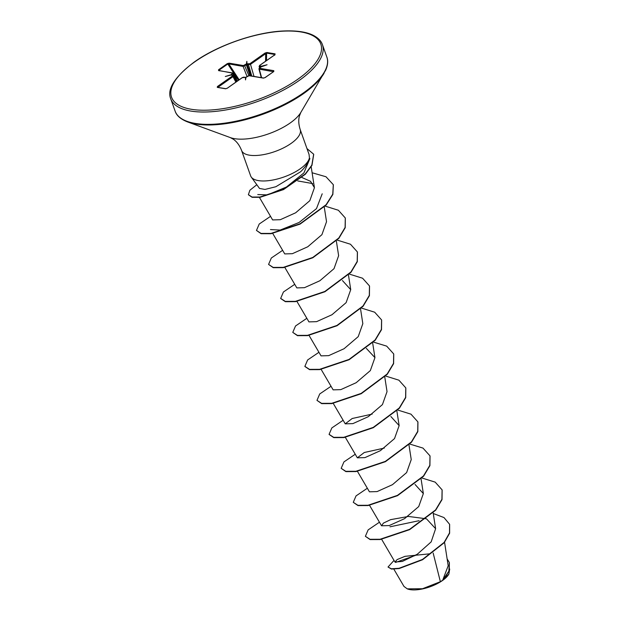 <?xml version="1.0" encoding="UTF-8"?>
<svg xmlns="http://www.w3.org/2000/svg" width="620" height="620" viewBox="0 0 620 620"><rect width="100%" height="100%" fill="white"/><g stroke="black" fill="none" stroke-linecap="round" stroke-linejoin="round"><path stroke-width="0.93" d="M407.441 588.923A24.103 9.486 -19.6 0 0 407.65 589A24.103 9.486 -19.6 0 0 442.494 580.514A24.103 9.486 -19.6 0 0 448.694 574.384A24.103 9.486 -19.6 0 0 448.779 574.229M393.855 569.168L403.976 586.435L407.262 588.853L422.507 588.744L440.371 581.7L442.664 580.281L448.19 565.773L444.563 542.283M259.548 188.449L264.957 189.441L275.838 186.736L300.654 171.732C305.823 166.687 308.752 162.029 309.442 157.759A31.109 12.245 160.4 0 1 300.188 168.826A31.109 12.245 160.4 0 1 251.294 177.111A31.109 12.245 160.4 0 1 250.635 175.855L241.575 150.42A31.109 12.245 -19.6 0 0 261.043 155.023A31.109 12.245 -19.6 0 0 291.137 143.391A31.109 12.245 -19.6 0 0 300.196 129.541C298.546 124.256 298.321 119.644 299.514 115.708L300.808 112.476L325.787 69.952C327.879 64.937 328.236 60.652 326.856 57.087L322.462 44.748C321.276 41.122 318.3 38.022 313.511 35.456C306.575 31.884 296.469 30.403 283.177 31C255.308 32.224 217.411 45.438 194.277 62.008C174.639 76.996 166.788 89.257 170.725 98.781A80.53 31.69 -19.6 0 0 221.115 110.701A80.53 31.69 -19.6 0 0 299.01 80.592A80.53 31.69 -19.6 0 0 322.462 44.748M433.147 553.017L440.371 581.7M429.792 553.807L405 556.334L397.125 559.581L394.979 562.046L402.31 561.441L417.322 554.218L431.171 541.88L435.62 528.697L426.552 518.901M426.242 518.777L408.433 516.445L390.662 519.638L383.392 523.117L381.548 525.791L389.19 525.574L404.558 518.661L418.725 506.563L423.344 493.582L415.036 484.445M357.446 471.355L369.442 491.807L377.084 491.59L392.476 484.67L406.619 472.587L411.238 459.598L408.975 444.982M384.292 448.089L364.289 452.499L357.345 457.824L364.963 457.614L380.37 450.678L394.522 438.588L399.14 425.614L390.833 416.477M372.186 414.098L352.191 418.508L345.239 423.84L352.873 423.623L368.272 416.694L382.439 404.589L387.035 391.631L384.772 377.014M321.144 369.396L333.142 389.856L340.775 389.639L356.151 382.718L370.334 370.605L374.937 357.639L366.327 348.378M309.039 335.412L321.036 355.865L328.678 355.647L344.053 348.735L358.221 336.637L362.832 323.656L360.569 309.047M296.779 301.157L308.938 321.881L316.572 321.664L331.971 314.735L346.115 302.653L350.726 289.672L342.426 280.535M284.836 267.445L296.833 287.897L304.459 287.688L319.866 280.752L334.017 268.669L338.629 255.688L336.365 241.072M272.738 233.453L284.735 253.913L292.353 253.696L307.753 246.776L321.927 234.662L326.531 221.704L324.268 207.088M272.63 219.922L280.271 219.713L295.647 212.792L309.822 200.679L314.425 187.713L310.558 181.327L301.932 177.514M309.907 158.581L303.909 172.926L286.417 187.046L267.39 194.889L257.757 194.564M297.724 180.924L312.728 183.59M322.206 193.804L316.479 208.63L299.08 222.472L280.124 230.074L270.452 229.555M389.98 526.814L419.128 520.684M395.583 562.433L415.354 555.435M449.392 562.65L449.221 570.718L443.811 579.398L448.864 574.097L449.709 569.021M433.264 513.515L443.99 517.561L449.585 524.28L449.523 532.921L444.129 542.415L422.476 559.457L399.04 568.284L391.352 568.78L388.019 567.029L394.018 560.41M447.136 558.922L449.337 562.511L448.864 571.129L442.664 580.281M449.632 524.419L449.624 533.208L444.23 542.694L422.577 559.736L399.14 568.563L391.453 569.067L388.019 567.029M444.067 579.15L442.734 580.227M300.196 129.541L309.047 154.411L309.442 157.759M266.894 52.491A0.659 0.496 99.6 0 0 266.6 53.095L265.67 53.677L265.042 53.049L266.894 52.491L275.102 53.87L274.947 54.723L259.772 65.387L259.741 65.867L261.291 66.247L267.073 64.751L260.663 67.045M260.927 66.859L259.571 68.278A0.659 0.496 99.6 0 0 259.307 69.153L261.601 77.686M259.571 68.278L273.8 70.672L273.575 71.656M273.839 71.471L265.089 77.624L263.244 78.097A0.659 0.496 -80.4 0 1 263.554 78.019L263.554 78.019A0.659 0.496 -80.4 0 1 263.74 78.105M263.244 78.097L249.008 75.702L247.659 76.19M247.922 76.004L246.008 77.244L245.52 79.903L245.404 77.415L244.83 77.43A0.659 0.496 -80.4 0 1 245.148 77.353L245.148 77.353A0.659 0.496 -80.4 0 1 245.319 77.43M244.83 77.43L242.242 77.717M242.505 77.531L227.331 88.195L225.478 88.761L217.271 87.381L217.426 86.529L232.601 75.865L232.632 75.377L231.082 75.005L225.308 76.5L231.097 74.733L232.802 72.974L218.573 70.579L218.535 69.781L227.284 63.627L229.137 63.155L243.365 65.549L246.365 63.999L246.853 61.349L246.969 63.829L249.868 63.721L265.042 53.049M379.448 522.218L368.14 529.891L365.382 536.316L369.993 539.299L380.091 539.261L409.541 529.364L435.589 509.919L441.921 499.325L442.091 489.846L435.186 482.135L421.988 478.02M367.35 488.235L356.035 495.907L353.276 502.324L357.895 505.308L367.986 505.277L397.436 495.38L423.483 475.943L429.815 465.341L429.993 455.863L422.979 448.089L409.557 443.99M355.245 454.251L343.937 461.916L341.178 468.34L345.79 471.324L355.88 471.293L385.33 461.396L411.386 441.959L417.717 431.357L417.888 421.879L410.982 414.168L397.784 410.053M343.147 420.259L331.832 427.932L329.081 434.357L333.692 437.34L343.79 437.302L373.232 427.405L399.288 407.968L405.62 397.366L405.79 387.887L398.885 380.176L385.679 376.061M331.041 386.276L319.734 393.948L316.975 400.373L321.586 403.357L331.685 403.318L361.135 393.421L387.182 373.984L393.514 363.382L393.685 353.904L386.678 346.131L373.256 342.038M318.944 352.292L307.629 359.964L304.87 366.381L309.481 369.373L319.579 369.334L349.021 359.437L375.077 340L381.409 329.398L381.587 319.92L374.681 312.209L361.476 308.094M306.838 318.308L295.531 325.981L292.772 332.397L297.383 335.381L307.481 335.35L336.931 325.454L362.979 306.009L369.311 295.407L369.481 285.936L362.576 278.225L349.378 274.11M294.74 284.324L283.425 291.989L280.674 298.414L285.285 301.397L295.383 301.367L324.826 291.462L350.881 272.025L357.205 261.423L357.384 251.945L350.478 244.241L337.272 240.118M282.635 250.333L271.328 258.005L268.569 264.43L273.18 267.414L283.27 267.375L312.72 257.486L338.768 238.049L345.108 227.447L345.286 217.969L338.381 210.258L325.175 206.135M270.537 216.349L259.222 224.022L256.463 230.438L261.005 233.415L270.932 233.422L300.01 223.804L326.12 204.693L332.754 194.168L333.312 184.69L325.988 176.754L312.108 172.763M256.82 184.721L249.891 190.239L248.388 194.665L252.046 197.044L260.02 197.02L283.418 189.309L305.288 173.941L311.852 165.114L313.673 154.209L306.978 148.591M365.382 536.316L370.094 539.578L380.192 539.547L409.642 529.643L435.689 510.206L442.021 499.604L442.145 489.986M353.276 502.324L357.996 505.595L368.086 505.556L397.536 495.659L423.584 476.23L429.916 465.628L430.04 456.01M341.178 468.34L345.89 471.611L355.981 471.572L385.431 461.675L411.486 442.238L417.818 431.636L417.942 422.018M329.135 434.496L333.793 437.627L343.891 437.588L373.333 427.692L399.389 408.247L405.72 397.645L405.837 388.027M316.975 400.373L321.687 403.636L331.785 403.604L361.235 393.708L387.283 374.271L393.615 363.669L393.739 354.051M304.924 366.521L309.582 369.652L319.68 369.621L349.122 359.724L375.178 340.287L381.509 329.685L381.633 320.067M292.772 332.397L297.484 335.668L307.582 335.629L337.032 325.733L363.08 306.296L369.412 295.694L369.536 286.076M280.728 298.553L285.386 301.684L295.484 301.646L324.926 291.749L350.982 272.312L357.306 261.71L357.43 252.092M268.569 264.43L273.281 267.693L283.371 267.662L312.821 257.765L338.869 238.328L345.208 227.726L345.332 218.108M256.463 230.438L261.105 233.694L271.033 233.709L300.111 224.091L326.221 204.98L332.863 194.448L333.358 184.83M248.442 194.804L252.146 197.331L260.121 197.307L283.518 189.596L305.389 174.228L311.953 165.393L313.72 154.349M260.687 67.309L259.47 66.712L259.548 65.867L259.703 67.634M274.714 55.203L274.807 54.483L266.6 53.095L266.507 60.559M265.577 61.217L265.67 53.677L250.496 64.348L246.388 64.906L245.776 64.309M249.984 75.733L246.388 64.906L243.11 66.425L227.284 63.627M238.413 80.313L227.788 64.015L219.031 70.169L219.224 70.812M232.802 72.974A0.659 0.496 99.6 0 1 233.12 72.897L233.12 72.897A0.659 0.496 99.6 0 1 233.461 73.206L233.383 74.044L232.027 75.369M232.632 75.377A0.659 0.496 99.6 0 1 232.95 75.299L232.95 75.299A0.659 0.496 99.6 0 1 233.275 75.578L233.228 76.493L217.79 87.412A0.659 0.496 99.6 0 0 217.581 87.296L217.581 87.296A0.659 0.496 99.6 0 0 217.271 87.381M273.567 71.726L259.307 69.153M233.779 73.346L237.251 81.135M233.601 75.733L236.406 81.724M275.102 53.87A0.659 0.496 99.6 0 0 274.807 54.483L274.8 54.731M253.999 76.407L250.496 64.348L249.868 63.721M251.759 76.035L248.519 64.868A0.659 0.496 -80.4 0 1 248.783 64.023M259.772 65.387L259.106 66.472M250.999 75.903L247.272 64.658A0.659 0.496 -80.4 0 1 247.543 63.814M259.741 65.867A0.659 0.496 99.6 0 0 259.47 66.712M246.365 63.999L246.76 64.449L246.969 63.829M260.981 66.077A0.659 0.496 99.6 0 0 260.71 66.921M248.883 75.617L244.451 65.247M260.88 66.82L261.276 66.51M247.054 76.523L243.11 66.425A0.659 0.496 -80.4 0 1 243.365 65.549M259.602 67.797L259.098 66.472M239.149 79.794L228.873 64.031A0.659 0.496 -80.4 0 1 229.137 63.155M273.8 70.672A0.659 0.496 99.6 0 0 273.544 71.548L273.544 71.587M219.317 70.572L218.535 69.781M233.802 73.385L218.883 70.494A0.659 0.496 99.6 0 0 218.573 70.579M236.708 81.515L232.771 73.454M249.008 75.702A0.659 0.496 -80.4 0 1 249.317 75.624L246.342 77.097M232.159 75.167L231.446 74.385M231.082 75.005L231.71 75.028L231.097 74.733M233.624 75.779L231.702 75.09A0.659 0.496 99.6 0 0 231.392 75.167M246.597 76.934L245.993 77.19M245.83 77.407L245.404 77.415L246.008 77.244L245.52 79.903M235.856 82.111L232.601 75.865M243.59 77.221A0.659 0.496 -80.4 0 1 243.9 77.144L242.327 77.562L227.075 88.358M218.341 87.428L217.426 86.529M227.331 88.195L225.796 88.683A0.659 0.496 99.6 0 0 225.478 88.761M225.959 88.753A0.659 0.496 99.6 0 0 225.796 88.683L217.682 87.366M246.853 61.349L246.76 64.449M194.633 61.946A79.213 31.171 -19.6 0 0 191.231 109.267A79.213 31.171 -19.6 0 0 297.74 79.306A79.213 31.171 -19.6 0 0 301.142 31.984A79.213 31.171 -19.6 0 0 194.633 61.946M241.575 150.42C239.506 145.282 236.77 141.561 233.36 139.26L230.307 137.586L187.566 121.923C180.66 119.187 176.506 115.583 175.119 111.12A80.53 31.69 -19.6 0 0 225.51 123.039A80.53 31.69 -19.6 0 0 303.397 92.93A80.53 31.69 -19.6 0 0 326.856 57.087M187.566 121.923A80.151 31.543 -19.6 0 0 303.436 93.69A80.151 31.543 -19.6 0 0 324.035 73.331M230.307 137.586A41.408 16.291 -19.6 0 0 290.168 123A41.408 16.291 -19.6 0 0 300.808 112.476M407.65 589L407.262 588.861M175.119 111.12L170.725 98.781M259.532 188.465L251.294 177.111M394.979 562.046L381.649 539.322M435.62 528.697L433.179 512.957M381.548 525.791L369.551 505.339M423.344 493.582L421.081 478.973M357.345 457.824L345.185 437.092M399.14 425.614L396.878 410.998M345.239 423.84L333.242 403.38M374.937 357.639L372.674 343.031M350.734 289.672L348.471 275.055M272.63 219.929L259.253 197.121M314.425 187.713L311.178 166.764M261.276 77.64L258.928 68.882L259.423 67.828L260.873 67.014M274.954 54.676L259.602 65.418M273.746 71.54L264.911 77.655L263.554 78.019L249.317 75.624M245.474 77.337L243.9 77.144"/></g></svg>
